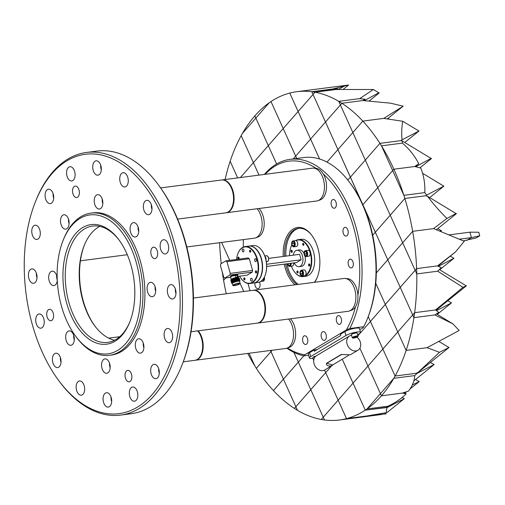 <?xml version="1.0" encoding="UTF-8"?>
<svg xmlns="http://www.w3.org/2000/svg" width="505" height="505" viewBox="0 0 505 505"><rect width="100%" height="100%" fill="white"/><g stroke="black" fill="none" stroke-linecap="round" stroke-linejoin="round"><path stroke-width="0.76" d="M247.734 353.431A165.52 97.162 -97.4 0 0 254.785 365.847A165.52 97.162 -97.4 0 0 256.344 368.328A165.52 97.162 -97.4 0 0 273.439 390.586A165.52 97.162 -97.4 0 0 294.396 408.419A165.52 97.162 -97.4 0 0 297.514 410.344A165.52 97.162 -97.4 0 0 321.281 419.466A165.52 97.162 -97.4 0 0 324.481 419.964A165.52 97.162 -97.4 0 0 339.505 419.983A165.52 97.162 -97.4 0 0 346.493 418.626L367.419 415.899L346.493 418.626A165.52 97.162 -97.4 0 0 365.273 410.142A165.52 97.162 -97.4 0 0 367.034 408.936L387.96 406.209L367.034 408.936A165.52 97.162 -97.4 0 0 381.42 395.825A165.52 97.162 -97.4 0 0 393.812 378.308A165.52 97.162 -97.4 0 0 395.087 376.036A165.52 97.162 -97.4 0 0 406.121 350.419A165.52 97.162 -97.4 0 0 413.93 317.658A165.52 97.162 -97.4 0 0 414.649 312.671A165.52 97.162 -97.4 0 0 416.776 273.931A165.52 97.162 -97.4 0 0 416.619 268.609A165.52 97.162 -97.4 0 0 412.661 231.328A165.52 97.162 -97.4 0 0 404.84 198.471A165.52 97.162 -97.4 0 0 403.861 195.334A165.52 97.162 -97.4 0 0 393.862 169.219A165.52 97.162 -97.4 0 0 381.483 145.844A165.52 97.162 -97.4 0 0 379.924 143.363A165.52 97.162 -97.4 0 0 362.836 121.105A165.52 97.162 -97.4 0 0 341.879 103.272A165.52 97.162 -97.4 0 0 338.754 101.347A165.52 97.162 -97.4 0 0 314.987 92.226A165.52 97.162 -97.4 0 0 311.787 91.727A165.52 97.162 -97.4 0 0 296.77 91.708L348.62 85.017L332.713 89L311.787 91.727L337.7 88.728L335.913 89.499L314.987 92.226L335.913 89.499L373.359 89.511L359.68 98.62L338.754 101.347L359.68 98.62L365.058 99.245L362.805 100.552L341.879 103.272L362.805 100.552L390.359 103.146L403.173 106.164L383.762 118.385L362.836 121.105L383.762 118.385L402.794 121.288C401.715 126.572 401.456 132.752 402.018 139.834L400.85 140.636L379.924 143.363L400.85 140.636L402.106 140.889L402.409 143.117L381.483 145.844L402.409 143.117C409.353 149.07 414.801 155.944 418.746 163.721L414.788 166.498L393.862 169.219L414.788 166.498L420.823 168.083C423.903 176.106 425.223 184.281 424.787 192.607L403.861 195.334L424.787 192.607L426.63 195.107L425.765 195.751L404.84 198.471L425.765 195.751L427.495 196.287C433.612 204.323 440.082 211.709 446.919 218.438L433.587 228.607L412.661 231.328L433.587 228.607L464.291 241.283L455.396 252.033L437.545 265.882L416.619 268.609L437.545 265.882L441.219 267.738L437.702 271.204L416.776 273.931L437.702 271.204L462.978 287.332L435.575 309.944L414.649 312.671L435.575 309.944L438.757 312.349L434.856 314.931L413.93 317.658L434.856 314.931L452.966 323.894L459.152 330.491L427.047 347.692L406.121 350.419L427.047 347.692L439.489 352.301L417.875 372.545L416.013 373.315L395.087 376.036L416.013 373.315L416.827 373.542L414.738 375.587L393.812 378.308L414.738 375.587C414.453 380.934 412.358 386.11 408.431 391.116L402.346 393.105L381.42 395.825L402.346 393.105L406.165 393.812C401.437 398.584 395.371 402.719 387.96 406.209L387.512 407.093L386.199 407.415L365.273 410.142L387.291 407.491C386.085 410.079 386.016 411.745 387.07 412.509L367.419 415.899L386.186 413.848L384.696 412.945M381.42 395.825L380.423 393.622L393.812 378.308L380.423 393.622L367.968 366.068L382.872 349.018L370.417 321.458L385.321 304.408L397.782 331.962L382.872 349.018L395.087 376.036L382.872 349.018L397.782 331.962L385.321 304.408L400.231 287.358L375.316 232.243L390.22 215.193L402.681 242.747L387.771 259.804L402.681 242.747L415.135 270.308L416.619 268.609L400.231 287.358L412.686 314.912L397.782 331.962L412.686 314.912L413.93 317.658L412.686 314.912L414.649 312.671L412.686 314.912L400.231 287.358L385.321 304.408L375.758 283.255L385.321 304.408L357.969 335.699L370.417 321.458L368.24 316.648L382.872 349.018L367.968 366.068L381.42 395.825M440.669 231.372L441.237 230.911M441.092 230.583L437.816 228.601M441.452 230.741L440.076 231.132M317.127 349.624L313.996 350.028L314.35 351.278L340.787 335.503L340.433 334.26L344.839 331.627A8.276 1.648 164.1 0 1 353.563 328.54A8.276 1.648 164.1 0 1 359.44 328.496L360.551 332.397A8.276 1.648 164.1 0 0 354.674 332.441A8.276 1.648 164.1 0 0 345.95 335.528L310.701 356.562A8.276 1.648 164.1 0 0 309.388 357.963A8.276 1.648 164.1 0 0 313.012 358.31M357.685 334.72L359.238 333.799A8.276 1.648 164.1 0 0 360.551 332.397M313.996 350.028L309.59 352.66A8.276 1.648 164.1 0 0 308.277 354.062L309.388 357.963M416.776 273.931L402.681 242.747L412.661 231.328L402.681 242.747L390.22 215.193L375.316 232.243L350.401 177.135L365.304 160.085L352.85 132.525L362.836 121.105L326.994 162.105L337.94 149.581L325.485 122.021L362.817 204.74L377.765 187.639L362.855 204.689L375.316 232.243L372.715 235.223L375.316 232.243L400.231 287.358L415.135 270.308L416.776 273.931M296.77 91.708A165.52 97.162 -97.4 0 0 289.775 93.065L298.12 111.517L268.307 145.623L255.846 118.069L242.463 133.377L269.234 102.755L255.846 118.069L254.855 115.866L268.307 145.623L253.396 162.673L241.182 135.656L253.396 162.673L240.399 177.545L253.396 162.673L259.027 175.115L253.396 162.673L268.307 145.623L276.607 163.992L268.307 145.623L283.21 128.573L270.996 101.549A165.52 97.162 -97.4 0 0 269.234 102.755A165.52 97.162 -97.4 0 0 254.855 115.866A165.52 97.162 -97.4 0 0 242.463 133.377A165.52 97.162 -97.4 0 0 241.182 135.656A165.52 97.162 -97.4 0 0 230.147 161.272A165.52 97.162 -97.4 0 0 225.097 179.534M295.88 406.721L283.419 379.16L298.329 362.11L310.783 389.664L294.396 408.419L295.88 406.721L297.514 410.344L295.88 406.721L331.431 366.056L325.693 372.614L338.148 400.168L353.058 383.118L365.273 410.142L353.058 383.118L338.148 400.168L324.57 370.127L325.693 372.614L310.783 389.664L323.244 417.225L298.329 362.11L283.419 379.16L295.88 406.721M273.439 390.586L283.419 379.16L270.964 351.606L256.344 368.328L272.144 350.255L270.964 351.606L270.453 350.476L283.419 379.16L273.439 390.586M439.659 269.752L453.698 258.465M453.553 258.143L450.271 256.155M453.913 258.295L438.409 266.312M254.785 365.847L249.091 353.254L254.785 365.847M293.935 352.389L298.329 362.11L293.935 352.389M387.07 412.509L404.076 398.836M403.931 398.508L402.176 397.448M404.29 398.666L387.291 407.491M346.493 418.626L338.148 400.168L323.244 417.225L338.148 400.168L346.493 418.626M418.771 131.193L404.739 142.479M418.986 131.022L402.018 139.834M402.794 121.288L418.632 130.864M379.924 143.363L365.304 160.085L377.765 187.639L365.304 160.085L379.924 143.363M437.21 314.363L451.249 303.076M451.104 302.748L447.821 300.765M451.457 302.905L436.497 310.632M376.326 272.889L387.771 259.804L376.326 272.889M310.575 139.077L325.485 122.021L313.031 94.467L314.987 92.226L313.031 94.467L311.787 91.727L325.485 122.021L340.395 104.971L293.216 158.936L295.671 156.127L283.21 128.573L296.732 158.482L295.671 156.127L310.575 139.077L319.589 159.006L298.12 111.517L310.575 139.077M403.861 195.334L392.669 170.589L393.862 169.219L392.669 170.589L381.483 145.844L392.669 170.589L377.765 187.639L390.22 215.193L404.84 198.471L390.22 215.193L377.765 187.639L392.669 170.589L403.861 195.334M413.841 380.852L433.89 364.736M433.744 364.408L430.462 362.42M434.104 364.559L416.827 373.542M437.936 266.078L455.396 252.033M378.952 93.135L378.99 92.705L364.244 100.665M379.167 92.964L369.073 101.076M373.359 89.511L378.807 92.806M338.754 101.347L340.395 104.971L338.754 101.347M256.534 271.318A0.827 0.486 -97.4 0 0 255.82 271.381A0.827 0.486 -97.4 0 0 255.801 272.163A0.827 0.486 -97.4 0 0 255.966 272.511A0.827 0.486 -97.4 0 0 256.673 272.391M256.433 272.902A1.035 0.606 82.6 0 1 256.06 272.643A1.035 0.606 82.6 0 1 256.016 272.574M255.852 271.311A1.035 0.606 82.6 0 1 255.877 271.229A1.035 0.606 82.6 0 1 256.168 270.888M418.746 163.721L415.173 166.6M332.58 364.982L326.798 363.284L341.86 354.346M347.838 180.064L350.401 177.135L347.838 180.064M342.251 359.213L353.058 383.118L367.968 366.068L353.058 383.118L342.251 359.213M431.232 158.747L431.27 158.324L415.691 166.732M431.447 158.576L419.92 167.843M402.106 140.889L431.087 158.425M337.7 88.728L336.772 89.48M351.619 334.367A2.727 0.543 -15.9 0 1 351.644 334.304A2.727 0.543 -15.9 0 1 354.093 333.155A2.727 0.543 -15.9 0 1 356.776 332.845L357.142 333.035A3.03 0.606 164.1 0 0 354.156 333.382A3.03 0.606 164.1 0 0 351.436 334.657A3.03 0.606 164.1 0 0 351.411 334.733A3.03 0.606 164.1 0 0 351.411 334.796A3.03 0.606 164.1 0 0 351.442 334.853M357.862 336.481A2.727 0.543 164.1 0 0 355.356 336.576A2.727 0.543 164.1 0 0 352.616 337.864A2.727 0.543 164.1 0 0 352.698 338.009A2.727 0.543 164.1 0 0 355.387 337.7A2.727 0.543 164.1 0 0 357.837 336.551A2.727 0.543 164.1 0 0 357.862 336.481M352.698 338.009L352.338 337.82A3.03 0.606 -15.9 0 1 352.244 337.719A3.03 0.606 -15.9 0 1 352.238 337.656A3.03 0.606 -15.9 0 1 355.141 336.267A3.03 0.606 -15.9 0 1 358.07 336.059A3.03 0.606 -15.9 0 1 358.07 336.122A3.03 0.606 -15.9 0 1 358.039 336.197A3.03 0.606 -15.9 0 1 357.982 336.273M353.677 337.34L353.702 337.763L355.16 337.567L356.77 336.589A1.793 0.36 164.1 0 0 355.318 336.784A1.793 0.36 164.1 0 0 353.784 337.372A1.793 0.36 164.1 0 0 353.532 337.586A1.793 0.36 164.1 0 0 353.513 337.63A1.793 0.36 164.1 0 0 353.702 337.763A1.793 0.36 164.1 0 0 355.16 337.567A1.793 0.36 164.1 0 0 356.694 336.98A1.793 0.36 164.1 0 0 356.902 336.627A1.793 0.36 164.1 0 0 356.77 336.589M354.965 336.885L355.16 337.567M356.574 336.576L356.694 336.98M313.075 357.37A2.727 0.543 -15.9 0 1 313.1 357.3A2.727 0.543 -15.9 0 1 315.96 356.044M315.537 356.404A3.03 0.606 164.1 0 0 312.892 357.66A3.03 0.606 164.1 0 0 312.866 357.729A3.03 0.606 164.1 0 0 312.866 357.792A3.03 0.606 164.1 0 0 312.898 357.849M303.821 355.829L298.329 362.11L303.821 355.829M243.789 291.499L240.153 283.45L243.789 291.499M243.341 240.487L242.968 239.66L243.341 240.487M456.148 213.861L456.236 213.407L446.919 218.438M436.434 229.706L456.362 213.691M456.002 213.533L427.495 196.287M244.799 278.634A0.827 0.486 -97.4 0 0 244.376 278.091A0.827 0.486 -97.4 0 0 243.934 278.381A0.827 0.486 -97.4 0 0 243.921 279.164A0.827 0.486 -97.4 0 0 244.085 279.511A0.827 0.486 -97.4 0 0 244.685 279.587A0.827 0.486 -97.4 0 0 244.799 278.634M237.666 177.899L230.147 161.272L237.666 177.899M356.991 337.113A8.276 6.496 -120.8 0 1 360.355 342.257A8.276 6.496 -120.8 0 1 357.957 350.23A8.276 6.496 -120.8 0 1 347.068 343.987A8.276 6.496 -120.8 0 1 349.473 336.014A8.276 6.496 -120.8 0 1 351.556 335.314M334.26 363.979L324.911 369.944A8.276 6.496 -120.8 0 1 314.028 363.701A8.276 6.496 -120.8 0 1 316.427 355.728L349.473 336.014M332.637 365.33L330.598 366.037C327.524 366.1 326.129 365.197 326.426 363.335L341.235 354.497L350.224 354.838L357.957 350.23M219.637 242.697A165.52 97.162 -97.4 0 0 219.65 243.082A165.52 97.162 -97.4 0 0 221.209 263.629M220.035 242.646L219.65 243.082L220.035 242.646M452.966 323.894L436.427 313.889M406.121 350.419L397.782 331.962L406.121 350.419M365.058 99.245L363.373 100.596M341.879 103.272L340.395 104.971L352.85 132.525L340.395 104.971L341.879 103.272M238.96 257.607A0.827 0.486 -97.4 0 0 238.246 257.67A0.827 0.486 -97.4 0 0 238.227 258.453A0.827 0.486 -97.4 0 0 238.392 258.8A0.827 0.486 -97.4 0 0 239.099 258.68M238.758 259.16A1.035 0.606 82.6 0 1 238.486 258.932A1.035 0.606 82.6 0 1 238.442 258.857M238.278 257.6A1.035 0.606 82.6 0 1 238.303 257.518A1.035 0.606 82.6 0 1 238.594 257.171M264.948 256.433A2.979 1.749 82.6 0 1 265.996 260.189M222.301 272.138A165.52 97.162 -97.4 0 0 223.608 280.363A165.52 97.162 -97.4 0 0 226.284 293.777M221.613 242.438L229.706 260.34L221.613 242.438M225.697 277.971L223.608 280.363L225.697 277.971M324.481 419.964L323.244 417.225L324.481 419.964M321.281 419.466L323.244 417.225L321.281 419.466M250.594 250.985A0.827 0.486 -97.4 0 0 250.171 250.436A0.827 0.486 -97.4 0 0 249.729 250.726A0.827 0.486 -97.4 0 0 249.71 251.509A0.827 0.486 -97.4 0 0 249.874 251.856A0.827 0.486 -97.4 0 0 250.48 251.932A0.827 0.486 -97.4 0 0 250.594 250.985M406.165 393.812L404.069 392.543M367.034 408.936L380.423 393.622L367.034 408.936M289.775 93.065A165.52 97.162 -97.4 0 0 270.996 101.549L283.21 128.573L313.031 94.467L298.12 111.517L289.775 93.065M349.896 182.741L350.672 183.788A97.661 57.324 82.6 0 1 368.031 317.172L367.552 318.384A99.315 58.296 -97.4 0 0 349.896 182.741A99.315 58.296 -97.4 0 0 303.985 157.535L290.034 159.353A99.315 58.296 82.6 0 1 352.812 217.131A99.315 58.296 82.6 0 1 349.795 328.515L346.348 329.954L304.755 354.769L303.972 355.855A99.315 58.296 82.6 0 1 286.897 348.229M359.781 329.689L362.962 327.789L363.745 326.703A99.315 58.296 -97.4 0 0 367.552 318.384M283.248 256.471A30.786 18.073 82.6 0 1 293.26 228.992A30.786 18.073 82.6 0 1 311.781 235.292A30.786 18.073 82.6 0 1 317.254 277.34A30.786 18.073 82.6 0 1 314.666 282.27M314.369 282.308A29.795 17.492 -97.4 0 0 317.399 276.974M312.014 235.608A29.795 17.492 -97.4 0 0 298.474 228.361A29.795 17.492 -97.4 0 0 294.327 229.825A29.795 17.492 -97.4 0 0 284.624 256.294M259.501 282.043A4.4 2.582 82.6 0 1 258.648 288.443A4.4 2.582 82.6 0 1 258.036 288.664A4.4 2.582 82.6 0 1 254.886 282.857M322.562 331.854A4.4 2.582 82.6 0 1 323.175 331.64A4.4 2.582 82.6 0 1 326.217 335.131A4.4 2.582 82.6 0 1 324.923 340.155A4.4 2.582 82.6 0 1 324.311 340.37A4.4 2.582 82.6 0 1 321.268 336.879A4.4 2.582 82.6 0 1 322.562 331.854M344.404 227.572A4.4 2.582 82.6 0 1 345.016 227.351A4.4 2.582 82.6 0 1 348.059 230.848A4.4 2.582 82.6 0 1 346.765 235.867A4.4 2.582 82.6 0 1 346.152 236.088A4.4 2.582 82.6 0 1 343.11 232.59A4.4 2.582 82.6 0 1 344.404 227.572M332.549 199.721A4.4 2.582 82.6 0 1 333.161 199.507A4.4 2.582 82.6 0 1 336.204 202.997A4.4 2.582 82.6 0 1 334.91 208.022A4.4 2.582 82.6 0 1 334.297 208.237A4.4 2.582 82.6 0 1 331.255 204.746A4.4 2.582 82.6 0 1 332.549 199.721M304.01 335.976A4.4 2.582 82.6 0 1 304.622 335.762A4.4 2.582 82.6 0 1 307.665 339.253A4.4 2.582 82.6 0 1 306.371 344.277A4.4 2.582 82.6 0 1 305.759 344.492A4.4 2.582 82.6 0 1 302.716 341.001A4.4 2.582 82.6 0 1 304.01 335.976M337.731 315.859A4.4 2.582 82.6 0 1 338.344 315.644A4.4 2.582 82.6 0 1 341.386 319.135A4.4 2.582 82.6 0 1 340.092 324.159A4.4 2.582 82.6 0 1 339.48 324.374A4.4 2.582 82.6 0 1 336.437 320.883A4.4 2.582 82.6 0 1 337.731 315.859M349.555 259.418A4.4 2.582 82.6 0 1 350.167 259.204A4.4 2.582 82.6 0 1 353.203 262.695A4.4 2.582 82.6 0 1 351.916 267.719A4.4 2.582 82.6 0 1 351.303 267.934A4.4 2.582 82.6 0 1 348.261 264.443A4.4 2.582 82.6 0 1 349.555 259.418M299.118 228.298A29.795 17.492 -97.4 0 0 295.602 229.661A29.795 17.492 -97.4 0 0 285.899 256.123M264.386 174.421A99.315 58.296 82.6 0 1 276.191 164.239A99.315 58.296 82.6 0 1 290.034 159.353M363.745 326.703L349.795 328.515M155.786 258.333A5.763 3.384 -97.4 0 0 157.478 251.761A5.763 3.384 -97.4 0 0 153.501 247.191A5.763 3.384 -97.4 0 0 152.693 247.475A5.763 3.384 -97.4 0 0 151.008 254.047A5.763 3.384 -97.4 0 0 154.984 258.617A5.763 3.384 -97.4 0 0 155.786 258.333M77.499 197.253A5.763 3.384 -97.4 0 0 79.19 190.682A5.763 3.384 -97.4 0 0 75.213 186.111A5.763 3.384 -97.4 0 0 74.405 186.395A5.763 3.384 -97.4 0 0 72.72 192.967A5.763 3.384 -97.4 0 0 76.697 197.537A5.763 3.384 -97.4 0 0 77.499 197.253M51.699 320.435A5.763 3.384 -97.4 0 0 53.391 313.864A5.763 3.384 -97.4 0 0 49.414 309.294A5.763 3.384 -97.4 0 0 48.606 309.578A5.763 3.384 -97.4 0 0 46.921 316.149A5.763 3.384 -97.4 0 0 50.898 320.719A5.763 3.384 -97.4 0 0 51.699 320.435M173.625 298.632A7.24 4.248 -97.4 0 0 175.746 290.375A7.24 4.248 -97.4 0 0 170.747 284.624A7.24 4.248 -97.4 0 0 169.737 284.984A7.24 4.248 -97.4 0 0 167.616 293.241A7.24 4.248 -97.4 0 0 172.615 298.992A7.24 4.248 -97.4 0 0 173.625 298.632M34.662 282.926A7.24 4.248 -97.4 0 0 36.783 274.669A7.24 4.248 -97.4 0 0 31.783 268.925A7.24 4.248 -97.4 0 0 30.773 269.279A7.24 4.248 -97.4 0 0 28.652 277.542A7.24 4.248 -97.4 0 0 33.652 283.286A7.24 4.248 -97.4 0 0 34.662 282.926M98.967 174.825A7.24 4.248 -97.4 0 0 101.088 166.568A7.24 4.248 -97.4 0 0 96.089 160.824A7.24 4.248 -97.4 0 0 95.079 161.177A7.24 4.248 -97.4 0 0 92.958 169.44A7.24 4.248 -97.4 0 0 97.957 175.184A7.24 4.248 -97.4 0 0 98.967 174.825M51.352 203.237A7.24 4.248 -97.4 0 0 53.473 194.974A7.24 4.248 -97.4 0 0 48.474 189.23A7.24 4.248 -97.4 0 0 47.464 189.59A7.24 4.248 -97.4 0 0 45.343 197.846A7.24 4.248 -97.4 0 0 50.342 203.591A7.24 4.248 -97.4 0 0 51.352 203.237M156.935 378.327A7.24 4.248 -97.4 0 0 159.056 370.064A7.24 4.248 -97.4 0 0 154.057 364.32A7.24 4.248 -97.4 0 0 153.047 364.673A7.24 4.248 -97.4 0 0 150.926 372.936A7.24 4.248 -97.4 0 0 155.925 378.681A7.24 4.248 -97.4 0 0 156.935 378.327M109.32 406.733A7.24 4.248 -97.4 0 0 111.441 398.477A7.24 4.248 -97.4 0 0 106.441 392.726A7.24 4.248 -97.4 0 0 105.431 393.086A7.24 4.248 -97.4 0 0 103.31 401.342A7.24 4.248 -97.4 0 0 108.31 407.093A7.24 4.248 -97.4 0 0 109.32 406.733M58.675 367.217A7.24 4.248 -97.4 0 0 60.796 358.96A7.24 4.248 -97.4 0 0 55.79 353.216A7.24 4.248 -97.4 0 0 54.786 353.569A7.24 4.248 -97.4 0 0 52.659 361.833A7.24 4.248 -97.4 0 0 57.665 367.577A7.24 4.248 -97.4 0 0 58.675 367.217M149.613 214.341A7.24 4.248 -97.4 0 0 151.74 206.078A7.24 4.248 -97.4 0 0 146.734 200.334A7.24 4.248 -97.4 0 0 145.724 200.693A7.24 4.248 -97.4 0 0 143.603 208.95A7.24 4.248 -97.4 0 0 148.603 214.694A7.24 4.248 -97.4 0 0 149.613 214.341M153.35 296.34A7.24 4.248 -97.4 0 0 155.477 288.084A7.24 4.248 -97.4 0 0 150.471 282.333A7.24 4.248 -97.4 0 0 149.461 282.693A7.24 4.248 -97.4 0 0 147.34 290.949A7.24 4.248 -97.4 0 0 152.34 296.7A7.24 4.248 -97.4 0 0 153.35 296.34M57.166 277.554A7.24 4.248 -97.4 0 0 52.053 271.217A7.24 4.248 -97.4 0 0 51.049 271.57A7.24 4.248 -97.4 0 0 48.922 279.833A7.24 4.248 -97.4 0 0 53.928 285.577A7.24 4.248 -97.4 0 0 54.938 285.218A7.24 4.248 -97.4 0 0 57.273 280.344M141.533 352.78A7.24 4.248 -97.4 0 0 143.654 344.517A7.24 4.248 -97.4 0 0 138.654 338.773A7.24 4.248 -97.4 0 0 137.644 339.133A7.24 4.248 -97.4 0 0 135.523 347.389A7.24 4.248 -97.4 0 0 140.523 353.134A7.24 4.248 -97.4 0 0 141.533 352.78M107.811 372.898A7.24 4.248 -97.4 0 0 109.932 364.642A7.24 4.248 -97.4 0 0 104.933 358.897A7.24 4.248 -97.4 0 0 103.923 359.251A7.24 4.248 -97.4 0 0 101.795 367.514A7.24 4.248 -97.4 0 0 106.801 373.258A7.24 4.248 -97.4 0 0 107.811 372.898M71.937 344.915A7.24 4.248 -97.4 0 0 74.065 336.658A7.24 4.248 -97.4 0 0 69.059 330.908A7.24 4.248 -97.4 0 0 68.049 331.267A7.24 4.248 -97.4 0 0 65.928 339.524A7.24 4.248 -97.4 0 0 70.927 345.275A7.24 4.248 -97.4 0 0 71.937 344.915M66.755 228.778A7.24 4.248 -97.4 0 0 68.876 220.521A7.24 4.248 -97.4 0 0 63.876 214.776A7.24 4.248 -97.4 0 0 62.866 215.13A7.24 4.248 -97.4 0 0 60.745 223.393A7.24 4.248 -97.4 0 0 65.745 229.137A7.24 4.248 -97.4 0 0 66.755 228.778M100.476 208.66A7.24 4.248 -97.4 0 0 102.597 200.403A7.24 4.248 -97.4 0 0 97.598 194.652A7.24 4.248 -97.4 0 0 96.588 195.012A7.24 4.248 -97.4 0 0 94.467 203.269A7.24 4.248 -97.4 0 0 99.466 209.019A7.24 4.248 -97.4 0 0 100.476 208.66M136.344 236.643A7.24 4.248 -97.4 0 0 138.471 228.386A7.24 4.248 -97.4 0 0 133.465 222.642A7.24 4.248 -97.4 0 0 132.455 222.995A7.24 4.248 -97.4 0 0 130.334 231.258A7.24 4.248 -97.4 0 0 135.34 237.003A7.24 4.248 -97.4 0 0 136.344 236.643M67.096 160.723A130.763 76.76 -97.4 0 0 35.388 201.836A130.763 76.76 -97.4 0 0 58.637 380.442A130.763 76.76 -97.4 0 0 137.303 407.194A130.763 76.76 -97.4 0 0 171.814 242.419A130.763 76.76 -97.4 0 0 67.096 160.723M35.388 201.836L35.868 200.624A132.417 77.732 82.6 0 1 67.979 158.987A132.417 77.732 82.6 0 1 86.431 152.472A132.417 77.732 82.6 0 1 177.893 257.531A132.417 77.732 82.6 0 1 139.077 408.577A132.417 77.732 82.6 0 1 120.619 415.091A132.417 77.732 82.6 0 1 59.413 381.49L58.637 380.442M120.619 415.091L131.249 413.709A132.417 77.732 -97.4 0 0 149.707 407.194A132.417 77.732 -97.4 0 0 181.819 365.557A132.417 77.732 -97.4 0 0 158.273 184.691A132.417 77.732 -97.4 0 0 97.067 151.09L86.431 152.472M114.591 340.237A58.649 34.428 82.6 0 1 94.618 325.674A58.649 34.428 82.6 0 1 84.19 245.569A58.649 34.428 82.6 0 1 98.412 227.124A58.649 34.428 82.6 0 1 99.769 226.373M82.687 227.553A60.303 35.401 82.6 0 1 118.965 239.894A60.303 35.401 82.6 0 1 129.69 322.259A60.303 35.401 82.6 0 1 115.064 341.222A60.303 35.401 82.6 0 1 66.774 303.543A60.303 35.401 82.6 0 1 82.687 227.553M119.357 240.424A58.649 34.428 -97.4 0 0 92.636 226.057A58.649 34.428 -97.4 0 0 84.461 228.942A58.649 34.428 -97.4 0 0 67.272 295.842A58.649 34.428 -97.4 0 0 107.78 342.377A58.649 34.428 -97.4 0 0 115.948 339.486A58.649 34.428 -97.4 0 0 129.93 321.647M80.074 218.394A70.031 41.107 -97.4 0 0 63.093 240.412A70.031 41.107 -97.4 0 0 75.548 336.059A70.031 41.107 -97.4 0 0 117.678 350.388A70.031 41.107 -97.4 0 0 136.161 262.145A70.031 41.107 -97.4 0 0 80.074 218.394M63.093 240.412L63.579 239.2A71.685 42.079 82.6 0 1 80.964 216.658A71.685 42.079 82.6 0 1 90.951 213.129A71.685 42.079 82.6 0 1 140.459 270.005A71.685 42.079 82.6 0 1 119.451 351.77A71.685 42.079 82.6 0 1 109.459 355.299A71.685 42.079 82.6 0 1 76.324 337.106L75.548 336.059M170.299 342.34A7.171 4.21 -97.4 0 0 172.401 334.165A7.171 4.21 -97.4 0 0 167.445 328.477A7.171 4.21 -97.4 0 0 166.448 328.831A7.171 4.21 -97.4 0 0 164.346 337.005A7.171 4.21 -97.4 0 0 169.301 342.693A7.171 4.21 -97.4 0 0 170.299 342.34M166.334 253.592A7.171 4.21 -97.4 0 0 168.436 245.417A7.171 4.21 -97.4 0 0 163.487 239.73A7.171 4.21 -97.4 0 0 162.49 240.083A7.171 4.21 -97.4 0 0 160.388 248.258A7.171 4.21 -97.4 0 0 165.337 253.946A7.171 4.21 -97.4 0 0 166.334 253.592M125.928 186.591A7.171 4.21 -97.4 0 0 128.03 178.41A7.171 4.21 -97.4 0 0 123.081 172.723A7.171 4.21 -97.4 0 0 122.084 173.076A7.171 4.21 -97.4 0 0 119.982 181.257A7.171 4.21 -97.4 0 0 124.931 186.945A7.171 4.21 -97.4 0 0 125.928 186.591M72.752 180.582A7.171 4.21 -97.4 0 0 74.854 172.401A7.171 4.21 -97.4 0 0 69.905 166.713A7.171 4.21 -97.4 0 0 68.901 167.067A7.171 4.21 -97.4 0 0 66.799 175.248A7.171 4.21 -97.4 0 0 71.754 180.935A7.171 4.21 -97.4 0 0 72.752 180.582M37.951 239.086A7.171 4.21 -97.4 0 0 40.053 230.905A7.171 4.21 -97.4 0 0 35.097 225.217A7.171 4.21 -97.4 0 0 34.1 225.571A7.171 4.21 -97.4 0 0 31.998 233.752A7.171 4.21 -97.4 0 0 36.953 239.439A7.171 4.21 -97.4 0 0 37.951 239.086M41.909 327.833A7.171 4.21 -97.4 0 0 44.011 319.652A7.171 4.21 -97.4 0 0 39.062 313.965A7.171 4.21 -97.4 0 0 38.064 314.318A7.171 4.21 -97.4 0 0 35.962 322.493A7.171 4.21 -97.4 0 0 40.911 328.181A7.171 4.21 -97.4 0 0 41.909 327.833M82.315 394.834A7.171 4.21 -97.4 0 0 84.417 386.66A7.171 4.21 -97.4 0 0 79.468 380.972A7.171 4.21 -97.4 0 0 78.464 381.326A7.171 4.21 -97.4 0 0 76.369 389.5A7.171 4.21 -97.4 0 0 81.318 395.188A7.171 4.21 -97.4 0 0 82.315 394.834M129.987 381.515A5.763 3.384 -97.4 0 0 131.679 374.944A5.763 3.384 -97.4 0 0 127.702 370.373A5.763 3.384 -97.4 0 0 126.894 370.657A5.763 3.384 -97.4 0 0 125.208 377.229A5.763 3.384 -97.4 0 0 129.185 381.799A5.763 3.384 -97.4 0 0 129.987 381.515M135.498 400.844A7.171 4.21 -97.4 0 0 137.594 392.669A7.171 4.21 -97.4 0 0 132.645 386.981A7.171 4.21 -97.4 0 0 131.647 387.335A7.171 4.21 -97.4 0 0 129.545 395.51A7.171 4.21 -97.4 0 0 134.494 401.197A7.171 4.21 -97.4 0 0 135.498 400.844M109.459 355.299L111.453 355.04A71.685 42.079 -97.4 0 0 121.44 351.512A71.685 42.079 -97.4 0 0 142.454 269.746A71.685 42.079 -97.4 0 0 92.945 212.87L90.951 213.129M309.597 264.235A0.827 0.486 -97.4 0 0 309.502 264.393A0.827 0.486 -97.4 0 0 309.496 265.213A0.827 0.486 -97.4 0 0 309.653 265.523A0.827 0.486 -97.4 0 0 309.78 265.655M291.959 250.613A1.035 0.606 82.6 0 1 291.991 250.53A1.035 0.606 82.6 0 1 292.004 250.499A0.827 0.486 -97.4 0 0 291.928 250.682A0.827 0.486 -97.4 0 0 291.877 250.89A0.827 0.486 -97.4 0 0 292.079 251.812A0.827 0.486 -97.4 0 0 292.206 251.945M303.745 244.066A0.827 0.486 -97.4 0 0 303.322 243.517A0.827 0.486 -97.4 0 0 302.88 243.808A0.827 0.486 -97.4 0 0 302.861 244.59A0.827 0.486 -97.4 0 0 303.032 244.938A0.827 0.486 -97.4 0 0 303.631 245.013A0.827 0.486 -97.4 0 0 303.745 244.066M303.252 243.315A1.016 0.6 -97.4 0 0 302.937 243.669A1.016 0.6 -97.4 0 0 302.912 243.745M297.956 271.715A0.827 0.486 -97.4 0 0 297.533 271.172A0.827 0.486 -97.4 0 0 297.091 271.456A0.827 0.486 -97.4 0 0 297.073 272.239A0.827 0.486 -97.4 0 0 297.237 272.593A0.827 0.486 -97.4 0 0 297.836 272.668A0.827 0.486 -97.4 0 0 297.956 271.715M297.458 270.97A1.016 0.6 -97.4 0 0 297.148 271.318A1.016 0.6 -97.4 0 0 297.117 271.393M293.695 262.941A2.651 1.553 82.6 0 1 293.601 264.443A2.651 1.553 82.6 0 1 293.5 264.746A2.651 1.553 82.6 0 1 293.449 264.86M291.101 263.282A2.979 1.749 82.6 0 1 290.994 264.98A2.979 1.749 82.6 0 1 289.744 266.4L292.269 266.072A2.979 1.749 -97.4 0 0 293.405 264.986A2.979 1.749 -97.4 0 0 293.519 264.652A2.979 1.749 -97.4 0 0 293.626 262.954M309.477 251.168A2.651 1.553 82.6 0 1 309.552 251.269A2.651 1.553 82.6 0 1 310.221 254.066A2.651 1.553 82.6 0 1 310.026 254.886A2.651 1.553 82.6 0 1 309.975 255M304.307 251.843A2.979 1.749 82.6 0 1 305.493 250.632L303.997 252.702C303.985 255.088 304.742 256.37 306.264 256.54L308.789 256.212A2.979 1.749 -97.4 0 0 309.925 255.132A2.979 1.749 -97.4 0 0 310.152 254.211A2.979 1.749 -97.4 0 0 309.395 251.061A2.979 1.749 -97.4 0 0 308.018 250.303L305.493 250.632A2.979 1.749 82.6 0 1 307.627 254.539A2.979 1.749 82.6 0 1 306.264 256.54A2.979 1.749 82.6 0 1 304.805 255.675M297.047 241.478A2.651 1.553 82.6 0 1 297.123 241.573A2.651 1.553 82.6 0 1 297.609 245.159A2.651 1.553 82.6 0 1 297.596 245.19A2.651 1.553 82.6 0 1 297.584 245.222M291.915 242.053A2.979 1.749 82.6 0 1 293.07 240.935L291.776 242.141C291.297 244.849 291.985 246.415 293.834 246.844L296.359 246.516A2.979 1.749 -97.4 0 0 297.502 245.436A2.979 1.749 -97.4 0 0 297.514 245.398A2.979 1.749 -97.4 0 0 296.972 241.365A2.979 1.749 -97.4 0 0 295.595 240.607L293.07 240.935A2.979 1.749 82.6 0 1 294.888 242.501A2.979 1.749 82.6 0 1 294.989 245.727A2.979 1.749 82.6 0 1 293.834 246.844A2.979 1.749 82.6 0 1 292.382 245.979M294.264 262.871A8.276 4.861 -97.4 0 0 299.086 266.672A8.276 4.861 -97.4 0 0 300.241 266.261A8.276 4.861 -97.4 0 0 302.665 256.824A8.276 4.861 -97.4 0 0 296.946 250.259A8.276 4.861 -97.4 0 0 295.797 250.663A8.276 4.861 -97.4 0 0 293.26 255.164M296.946 250.259L299.339 249.943A8.276 4.861 82.6 0 1 303.972 253.358M304.938 255.984A8.276 4.861 82.6 0 1 302.628 265.952A8.276 4.861 82.6 0 1 301.479 266.362L299.086 266.672M248.971 246.074A18.622 10.933 82.6 0 1 249.104 246.055A18.622 10.933 82.6 0 1 261.962 260.826A18.622 10.933 82.6 0 1 256.508 282.068A18.622 10.933 82.6 0 1 253.914 282.983A18.622 10.933 82.6 0 1 253.781 283.002M253.914 282.983L257.897 282.465A18.622 10.933 -97.4 0 0 260.492 281.55A18.622 10.933 -97.4 0 0 265.011 275.692A18.622 10.933 -97.4 0 0 261.697 250.259A18.622 10.933 -97.4 0 0 253.093 245.537L249.104 246.055M295.614 240.607A18.622 10.933 82.6 0 1 295.677 240.569A18.622 10.933 82.6 0 1 298.272 239.654A18.622 10.933 82.6 0 1 311.13 254.425A18.622 10.933 82.6 0 1 305.676 275.667A18.622 10.933 82.6 0 1 303.076 276.582A18.622 10.933 82.6 0 1 294.472 271.86A18.622 10.933 82.6 0 1 294.396 271.753M303.076 276.582L306.005 276.203A18.622 10.933 -97.4 0 0 308.599 275.288A18.622 10.933 -97.4 0 0 314.053 254.047A18.622 10.933 -97.4 0 0 301.195 239.269L298.272 239.654M261.773 250.366A18.287 10.738 82.6 0 1 261.855 250.467A18.287 10.738 82.6 0 1 265.106 275.452A18.287 10.738 82.6 0 1 265.056 275.572M305.487 275.288A18.287 10.738 -97.4 0 0 310.228 252.645A18.287 10.738 -97.4 0 0 296.012 240.639M297.281 272.643A1.016 0.6 -97.4 0 0 297.325 272.713A1.016 0.6 -97.4 0 0 297.723 272.971M296.972 272.302A1.016 0.6 -97.4 0 0 297.647 272.99A1.016 0.6 -97.4 0 0 298.057 271.658A1.016 0.6 -97.4 0 0 297.382 270.97A1.016 0.6 -97.4 0 0 296.972 272.302M303.076 244.988A1.016 0.6 -97.4 0 0 303.12 245.058A1.016 0.6 -97.4 0 0 303.511 245.316M302.76 244.647A1.016 0.6 -97.4 0 0 303.436 245.335A1.016 0.6 -97.4 0 0 303.846 244.003A1.016 0.6 -97.4 0 0 303.17 243.315A1.016 0.6 -97.4 0 0 302.76 244.647M308.606 265.359A1.111 0.65 -97.4 0 0 309.338 266.11A1.111 0.65 -97.4 0 0 309.786 264.658A1.111 0.65 -97.4 0 0 309.054 263.907A1.111 0.65 -97.4 0 0 308.606 265.359M291.031 251.648A1.111 0.65 -97.4 0 0 291.764 252.399A1.111 0.65 -97.4 0 0 292.212 250.947A1.111 0.65 -97.4 0 0 291.48 250.196A1.111 0.65 -97.4 0 0 291.031 251.648M237.956 253.466A18.622 10.933 82.6 0 1 238.007 253.346A18.622 10.933 82.6 0 1 245.114 246.573A18.622 10.933 82.6 0 1 257.436 259.122A18.622 10.933 82.6 0 1 249.924 283.501A18.622 10.933 82.6 0 1 241.321 278.779A18.622 10.933 82.6 0 1 241.239 278.672M249.924 283.501L253.643 283.021A18.622 10.933 -97.4 0 0 260.757 276.248A18.622 10.933 -97.4 0 0 261.154 258.636A18.622 10.933 -97.4 0 0 257.443 250.815A18.622 10.933 -97.4 0 0 248.839 246.086L245.114 246.573M239.635 276.153A18.287 10.738 -97.4 0 0 241.163 278.571A18.287 10.738 -97.4 0 0 254.469 280.281A18.287 10.738 -97.4 0 0 256.995 259.261A18.287 10.738 -97.4 0 0 247.658 247.172A18.287 10.738 -97.4 0 0 237.912 253.586A18.287 10.738 -97.4 0 0 236.51 259.456M257.525 250.922A18.287 10.738 82.6 0 1 257.6 251.023A18.287 10.738 82.6 0 1 261.243 258.712A18.287 10.738 82.6 0 1 260.851 276.008A18.287 10.738 82.6 0 1 260.807 276.128M242.305 250.916A1.471 0.865 82.6 0 1 242.899 248.984A1.471 0.865 82.6 0 1 243.871 249.981A1.471 0.865 82.6 0 1 243.277 251.907A1.471 0.865 82.6 0 1 242.305 250.916M254.735 260.612A1.471 0.865 82.6 0 1 255.328 258.68A1.471 0.865 82.6 0 1 256.3 259.677A1.471 0.865 82.6 0 1 255.707 261.603A1.471 0.865 82.6 0 1 254.735 260.612M250.638 280.168A1.471 0.865 82.6 0 1 251.231 278.236A1.471 0.865 82.6 0 1 252.203 279.227A1.471 0.865 82.6 0 1 251.61 281.159A1.471 0.865 82.6 0 1 250.638 280.168M238.284 259.223A1.111 0.65 82.6 0 1 237.88 258.566A1.111 0.65 82.6 0 1 238.322 257.114A1.111 0.65 82.6 0 1 239.061 257.866A1.111 0.65 82.6 0 1 238.903 259.141M255.454 272.283A1.111 0.65 82.6 0 1 255.902 270.832A1.111 0.65 82.6 0 1 256.635 271.576A1.111 0.65 82.6 0 1 256.186 273.028A1.111 0.65 82.6 0 1 255.454 272.283M249.609 251.572A1.016 0.6 82.6 0 1 250.019 250.234A1.016 0.6 82.6 0 1 250.695 250.922A1.016 0.6 82.6 0 1 250.284 252.254A1.016 0.6 82.6 0 1 249.609 251.572M243.82 279.221A1.016 0.6 82.6 0 1 244.231 277.889A1.016 0.6 82.6 0 1 244.9 278.577A1.016 0.6 82.6 0 1 244.489 279.909A1.016 0.6 82.6 0 1 243.82 279.221M237.672 275.137L237.609 274.562L231.416 276.216L237.703 275.042A3.731 0.745 164.1 0 0 235.147 274.985A3.731 0.745 164.1 0 0 231.113 276.393A3.743 0.745 -15.9 0 1 231.416 276.216C234.093 274.954 236.132 274.404 237.52 274.556M230.545 277.081L233.196 275.099L237.142 274.455C235.223 274.587 233.209 275.225 231.094 276.368L230.842 276.557A3.743 0.745 -15.9 0 1 231.101 276.386A3.731 0.745 164.1 0 0 230.539 277.068M230.627 277.144L230.242 276.942L230.76 276.115L233.196 275.099M231.037 279.884L231.044 279.858A4.021 0.802 -15.9 0 1 231.082 279.77L231.29 279.416A3.724 0.745 -15.9 0 1 231.845 278.956A3.724 0.745 -15.9 0 1 235.412 277.643A3.724 0.745 -15.9 0 1 238.303 277.422L239.061 277.819M231.082 279.77A4.021 0.802 -15.9 0 1 231.688 279.265A4.021 0.802 -15.9 0 1 232.35 278.924L230.848 280.193M236.144 278.072A4.469 0.89 164.1 0 0 231.448 279.732A4.469 0.89 164.1 0 0 230.779 280.288A4.469 0.89 164.1 0 0 230.741 280.49L236.144 278.072L239.073 277.826L239.01 278.249M231.631 282.857L231.34 282.611L232.022 281.758L235.835 280.142L239.383 279.517L239.806 279.701L239.338 280.288M239.806 279.701L239.288 279.196L235.747 279.82L231.934 281.436L231.34 282.611M231.359 281.929L231.082 281.689L231.763 280.837L235.576 279.221L239.118 278.596L239.547 278.779L239.073 279.366M239.547 278.779L239.023 278.274L235.482 278.899L231.669 280.515L231.082 281.689M239.641 281.544L239.566 280.976L238.663 280.969A4.021 0.802 164.1 0 0 235.949 281.462L239.843 280.471L239.597 281.209M240.071 280.622L239.553 280.117L236.005 280.742L231.782 282.674L231.726 283.311L232.319 283.627M239.843 280.471A4.469 0.89 164.1 0 0 236.359 280.812A4.469 0.89 164.1 0 0 232.243 282.327M240.153 283.337L239.623 281.468A3.806 0.757 164.1 0 0 236.921 281.487A3.806 0.757 164.1 0 0 232.906 282.907A3.806 0.757 164.1 0 0 232.3 283.551L232.83 285.426A3.806 0.757 164.1 0 0 235.538 285.407A3.806 0.757 164.1 0 0 239.553 283.987A3.806 0.757 164.1 0 0 240.153 283.337A3.806 0.757 164.1 0 0 237.451 283.362A3.806 0.757 164.1 0 0 233.436 284.782A3.806 0.757 164.1 0 0 232.83 285.426M231.833 282.63L235.879 280.483L239.446 280.06M231.782 282.674L235.911 280.597L239.723 280.142M231.265 279.656L232.35 278.924M231.309 280.786L235.355 278.64L238.922 278.223M231.246 280.849L235.387 278.754L239.2 278.299M231.568 281.708L235.614 279.562L239.187 279.145M231.505 281.771L235.646 279.675L239.458 279.221M233.436 285.016A3.118 0.619 164.1 0 0 233.443 285.047A3.118 0.619 164.1 0 0 235.658 285.035A3.118 0.619 164.1 0 0 238.941 283.867A3.118 0.619 164.1 0 0 239.439 283.343A3.118 0.619 164.1 0 0 239.427 283.311M233.834 284.732A3.314 0.663 164.1 0 0 233.335 285.142A3.314 0.663 164.1 0 0 235.349 285.338A3.314 0.663 164.1 0 0 239.155 284.037A3.314 0.663 164.1 0 0 239.578 283.362A3.314 0.663 164.1 0 0 237.009 283.564A3.314 0.663 164.1 0 0 233.834 284.732M238.398 277.472L237.691 274.985A3.724 0.745 164.1 0 0 235.046 275.004A3.724 0.745 164.1 0 0 231.12 276.393A3.724 0.745 164.1 0 0 230.526 277.024L231.233 279.511M237.495 277.1L236.87 274.916A3.724 0.745 164.1 0 0 235.248 275.13L235.873 277.314A3.724 0.745 164.1 0 1 237.495 277.1M305.38 270.724A2.651 1.553 82.6 0 1 305.456 270.825A2.651 1.553 82.6 0 1 305.929 274.442A2.651 1.553 82.6 0 1 305.878 274.556M301.094 270.276A2.979 1.749 82.6 0 1 301.397 270.188L301.03 270.295C299.288 272.864 299.667 274.796 302.167 276.096L304.692 275.768A2.979 1.749 -97.4 0 0 305.001 275.68A2.979 1.749 -97.4 0 0 305.834 274.682A2.979 1.749 -97.4 0 0 305.304 270.611A2.979 1.749 -97.4 0 0 303.922 269.859L301.397 270.188A2.979 1.749 82.6 0 1 303.473 272.649A2.979 1.749 82.6 0 1 302.476 276.008A2.979 1.749 82.6 0 1 302.167 276.096A2.979 1.749 82.6 0 1 300.715 275.225M302.369 271.835L302.243 273.508L300.38 273.748L301.479 275.377L302.684 274.821L301.447 275.389M302.243 273.508L302.735 274.234M302.028 271.33L300.551 271.526L300.14 273.811L300.323 271.406L301.775 270.958M302.924 272.567L302.71 274.947L301.334 275.585L300.14 273.811M300.323 271.406L301.7 270.768L302.893 272.536M235.248 275.13L236.87 274.916M235.949 281.462L239.711 280.982M238.663 280.969L239.566 280.976M237.142 274.455L237.148 274.455A3.743 0.745 164.1 0 1 237.489 274.537L237.609 274.562M229.933 275.036L230.28 273.363L252.607 270.459L252.254 272.126L229.933 275.036L224.82 278.085L230.615 277.327M225.886 260.839L248.214 257.929L249.274 258.762L226.947 261.666L225.886 260.839L220.773 263.888L220.426 265.554L223.759 277.258L224.82 278.085M238.082 276.355L247.141 275.175L252.254 272.126M252.607 270.459L249.274 258.762M226.947 261.666L230.28 273.363M266.665 266.463L296.429 262.587L301.15 259.772L299.604 254.343L268.673 258.371M266.577 264.273L301.15 259.772M291.802 245.064A18.287 10.738 -97.4 0 0 291.063 246.667A18.287 10.738 -97.4 0 0 289.504 255.656M291.404 266.185A18.287 10.738 -97.4 0 0 294.314 271.646A18.287 10.738 -97.4 0 0 304.559 275.787M291.114 246.547A18.622 10.933 82.6 0 1 291.158 246.427A18.622 10.933 82.6 0 1 291.789 245.032M294.093 242.564L293.796 243.334L294.346 245.032M294.156 245.518L292.622 245.72L293.96 246.036M293.796 243.334L291.94 243.574L292.433 245.884L291.688 243.568L292.629 241.775M294.699 244.243L293.929 246.244L292.433 245.884M294.011 242.103L294.68 244.287M292.591 241.762L293.942 241.971M292.635 241.769L291.688 243.568M306.478 252.317L306.301 253.813L306.813 254.653M306.099 251.692L304.698 251.875L304.206 254.11L304.477 251.749L305.948 251.439M306.301 253.813L304.446 254.053L305.342 255.984L304.206 254.11M304.477 251.749L305.891 251.256L307.053 253.15M306.731 255.36L305.342 255.984L306.75 255.498L307.027 253.131M289.826 263.446L290.261 264.513M290.059 265.258L288.507 265.617L287.724 263.717M290.508 263.357L289.99 265.668L288.507 265.617M286.903 263.825A29.795 17.492 -97.4 0 0 298.202 284.41M158.273 184.691L159.05 185.739A130.763 76.76 82.6 0 1 182.299 364.345L181.819 365.557M84.436 244.969A60.303 35.401 -97.4 0 0 95.009 326.192M138.086 226.966A7.24 4.248 -97.4 0 0 138.692 231.637M102.218 198.983A7.24 4.248 -97.4 0 0 102.824 203.648M68.497 219.101A7.24 4.248 -97.4 0 0 69.103 223.772M73.679 335.238A7.24 4.248 -97.4 0 0 74.285 339.903M109.547 363.221A7.24 4.248 -97.4 0 0 110.153 367.892M143.268 343.103A7.24 4.248 -97.4 0 0 143.874 347.768M56.674 275.541A7.24 4.248 -97.4 0 0 57.261 280.155M155.092 286.663A7.24 4.248 -97.4 0 0 155.698 291.328M151.355 204.664A7.24 4.248 -97.4 0 0 151.961 209.329M60.411 357.54A7.24 4.248 -97.4 0 0 61.017 362.211M111.056 397.056A7.24 4.248 -97.4 0 0 111.668 401.721M158.671 368.65A7.24 4.248 -97.4 0 0 159.283 373.315M53.088 193.56A7.24 4.248 -97.4 0 0 53.7 198.225M100.703 165.148A7.24 4.248 -97.4 0 0 101.316 169.819M36.398 273.249A7.24 4.248 -97.4 0 0 37.004 277.92M175.361 288.955A7.24 4.248 -97.4 0 0 175.974 293.62M265.175 174.32A97.661 57.324 -97.4 0 1 316.073 168.348A16.027 9.406 82.6 0 1 316.111 168.348A16.027 9.406 82.6 0 1 323.345 174.017A16.027 9.406 82.6 0 1 320.214 199.873L317.929 200.7A16.551 9.715 82.6 0 1 316.717 200.99L226.354 212.757A16.551 9.715 -97.4 0 0 233.891 195.429A16.551 9.715 -97.4 0 0 222.484 179.887A16.551 9.715 -97.4 0 0 222.08 179.925A16.551 9.715 -97.4 0 0 221.815 179.969M222.08 179.925L312.443 168.165A16.551 9.715 82.6 0 1 312.841 168.127A16.551 9.715 82.6 0 1 313.687 168.14A16.551 9.715 82.6 0 1 324.21 183.321A16.551 9.715 82.6 0 1 317.929 200.7M229.276 184.3A16.223 9.519 82.6 0 1 229.352 184.407A16.223 9.519 82.6 0 1 232.237 206.564A16.223 9.519 82.6 0 1 232.193 206.684M160.634 187.923L221.55 179.995A16.551 9.715 82.6 0 1 221.948 179.957A16.551 9.715 82.6 0 1 229.201 184.199A16.551 9.715 82.6 0 1 232.142 206.804A16.551 9.715 82.6 0 1 225.823 212.826L177.608 219.101M290.501 318.8A16.027 9.406 82.6 0 1 295.614 335.055A16.027 9.406 82.6 0 1 289.327 347.358L287.042 348.179A16.551 9.715 82.6 0 1 285.824 348.475L195.467 360.235A16.551 9.715 -97.4 0 0 203.086 348.557A16.551 9.715 -97.4 0 0 198.213 330.813M287.503 348.014A97.661 57.324 -97.4 0 0 304.755 354.769M346.348 329.954A97.661 57.324 -97.4 0 0 355.507 306.775A16.027 9.406 82.6 0 1 351.638 310.177L349.353 311.004A16.551 9.715 82.6 0 1 348.134 311.295L257.777 323.061A16.551 9.715 -97.4 0 0 265.314 305.733A16.551 9.715 -97.4 0 0 253.901 290.192A16.551 9.715 -97.4 0 0 253.504 290.23A16.551 9.715 -97.4 0 0 253.239 290.274M253.504 290.23L343.861 278.47A16.551 9.715 82.6 0 1 344.265 278.432A16.551 9.715 82.6 0 1 345.111 278.444L347.528 278.653A16.027 9.406 82.6 0 1 357.906 295.343A97.661 57.324 -97.4 0 0 323.345 174.017M259.078 208.496A16.027 9.406 82.6 0 1 264.191 224.75A16.027 9.406 82.6 0 1 257.904 237.053L255.618 237.874A16.551 9.715 82.6 0 1 254.406 238.171L186.787 246.97M243.366 239.604A97.661 57.324 -97.4 0 0 243.322 247.078M248.062 283.475A97.661 57.324 -97.4 0 0 250.019 290.684M295.034 284.826A30.786 18.073 82.6 0 1 284.252 264.172M466.708 240.418L471.43 237.602L469.884 232.174L478.74 232.237L479.75 235.797L476.082 237.981L463.413 240.847M479.75 235.797L471.43 237.602L459.613 239.143M469.884 232.174L449.343 234.85M308.612 355.255L303.972 355.855M285.628 263.995A29.795 17.492 -97.4 0 0 296.927 284.58M193.434 298.051L252.967 290.299A16.551 9.715 82.6 0 1 253.371 290.261A16.551 9.715 82.6 0 1 260.618 294.503A16.551 9.715 82.6 0 1 263.566 317.108A16.551 9.715 82.6 0 1 257.241 323.131L191.054 331.747M260.7 294.604A16.223 9.519 82.6 0 1 260.776 294.712A16.223 9.519 82.6 0 1 263.661 316.869A16.223 9.519 82.6 0 1 263.61 316.988M345.111 278.444A16.551 9.715 82.6 0 1 355.634 293.626A16.551 9.715 82.6 0 1 349.353 311.004M357.906 295.343A16.027 9.406 82.6 0 1 355.507 306.775M257.152 208.748A16.551 9.715 82.6 0 1 262.101 225.47A16.551 9.715 82.6 0 1 255.618 237.874M198.389 331.785A16.223 9.519 82.6 0 1 198.465 331.886A16.223 9.519 82.6 0 1 201.35 354.043A16.223 9.519 82.6 0 1 201.299 354.163M288.57 319.053A16.551 9.715 82.6 0 1 293.519 335.774A16.551 9.715 82.6 0 1 287.042 348.179M197.676 330.882A16.551 9.715 82.6 0 1 198.314 331.678A16.551 9.715 82.6 0 1 201.255 354.289A16.551 9.715 82.6 0 1 194.93 360.305L183.277 361.826M387.985 118.378L389.374 119.218M261.514 280.824A2.979 1.749 82.6 0 1 260.574 281.512A2.979 1.749 82.6 0 1 260.555 281.512M409.984 389.02L418.986 381.786M418.841 381.458L415.558 379.476M419.194 381.616L412.295 384.993M387.512 407.093L389.608 405.401M404.947 393.073L406.645 391.703M359.888 348.204L367.968 366.068L359.888 348.204M403.173 106.164L387.322 118.909M348.62 85.017L343.217 89.36M344.41 86.096L338.205 89.448M417.875 372.545L448.8 347.68M448.655 347.358L438.94 341.481M449.008 347.509L439.489 352.301M436.004 310.266L466.153 286.019M466.008 285.697L439.363 269.575M466.367 285.849L462.978 287.332M352.85 132.525L365.304 160.085L350.401 177.135L337.94 149.581L352.85 132.525M429.648 197.594L443.687 186.307M443.541 185.979L422.603 173.31M443.901 186.13L426.63 195.107M310.701 356.562L309.59 352.66M345.95 335.528L344.839 331.627M341.601 354.453L341.235 354.497M326.798 363.284L326.426 363.335M267.884 256.584A2.651 1.553 82.6 0 1 268.382 260.416M266.425 255.719C268.401 256.269 269.045 257.922 268.37 260.694L267.195 261.628A2.979 1.749 -97.4 0 0 268.231 260.776A2.979 1.749 -97.4 0 0 268.307 257.436A2.979 1.749 -97.4 0 0 266.425 255.719L264.765 255.934M287.496 263.749L289.744 266.4A2.979 1.749 82.6 0 1 288.286 265.535M287.56 263.743A2.651 1.553 -97.4 0 0 288.967 266.047A2.651 1.553 -97.4 0 0 290.545 264.841A2.651 1.553 -97.4 0 0 290.64 263.339M304.06 252.778A2.651 1.553 -97.4 0 0 305.323 256.117A2.651 1.553 -97.4 0 0 307.166 254.469A2.651 1.553 -97.4 0 0 305.904 251.124A2.651 1.553 -97.4 0 0 304.06 252.778M294.554 245.556A2.651 1.553 -97.4 0 0 293.979 241.857A2.651 1.553 -97.4 0 0 291.821 242.293A2.651 1.553 -97.4 0 0 292.395 245.992A2.651 1.553 -97.4 0 0 294.554 245.556M302.135 275.724A2.651 1.553 -97.4 0 0 302.975 272.504A2.651 1.553 -97.4 0 0 300.904 270.63A2.651 1.553 -97.4 0 0 300.065 273.849A2.651 1.553 -97.4 0 0 302.135 275.724M287.964 263.692L288.683 265.434L289.996 265.478M264.336 277.176A2.651 1.553 82.6 0 1 264.285 279.972M264.38 277.087L263.099 281.184A2.979 1.749 -97.4 0 0 264.292 277.251M440.783 230.394L441.282 230.488M453.238 257.954L453.736 258.042M404.114 398.413L403.621 398.319M418.317 130.675L418.815 130.77M450.788 302.558L451.287 302.647M433.928 364.307L433.435 364.219M378.498 92.617L378.99 92.705M332.511 365.027L348.513 355.476M430.778 158.235L431.27 158.324M351.644 334.304L351.436 334.657M358.07 336.059L357.237 333.136M352.244 337.719L351.411 334.796M357.837 336.551L358.039 336.197M313.1 357.3L312.892 357.66M313.681 360.652L312.866 357.792M455.687 213.344L456.185 213.432M267.195 261.628L266.286 261.748M381.559 414.51L339.505 419.983M302.684 274.859L302.861 272.561L301.731 270.888M293.929 246.118L294.642 244.262L293.929 242.053M305.468 255.795L306.731 255.353M306.724 255.404L306.983 253.15L305.91 251.376M289.977 265.548L290.47 263.364M316.111 168.348L313.687 168.14M80.421 260.82L127.292 254.716M108.708 338.148L119.748 336.709M263.099 281.184L260.574 281.512M418.525 381.269L419.024 381.357M448.838 347.257L448.339 347.169M466.191 285.596L465.698 285.508M443.731 185.878L443.232 185.789"/></g></svg>
